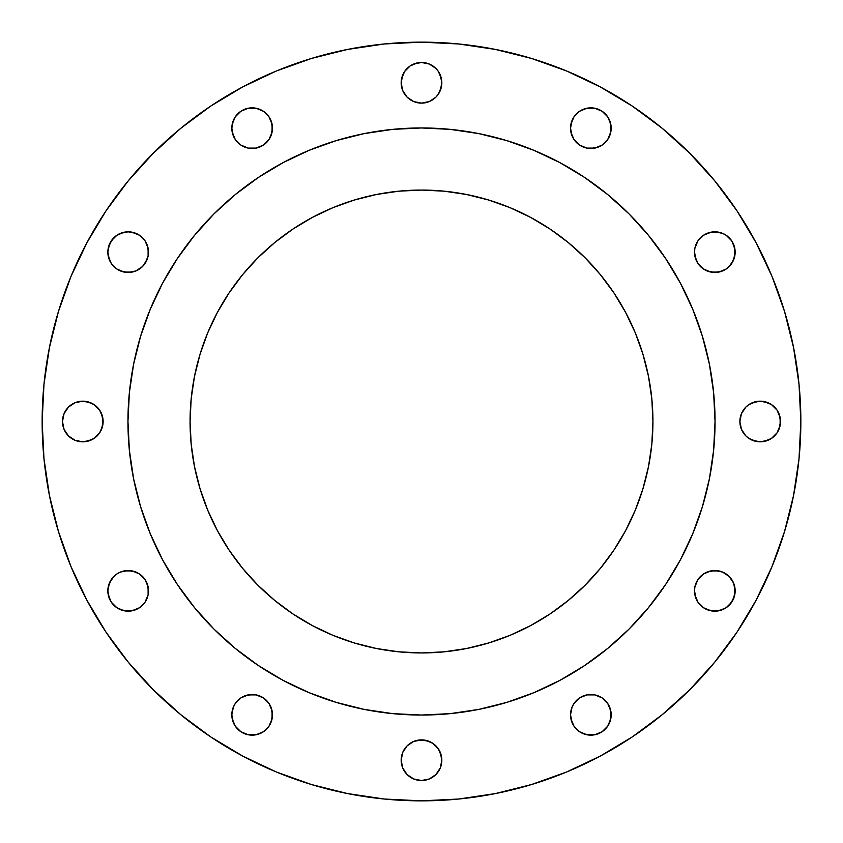 <?xml version="1.0" encoding="UTF-8"?>
<svg xmlns="http://www.w3.org/2000/svg" width="843" height="843" viewBox="0 0 843 843"><rect width="100%" height="100%" fill="white"/><g stroke="black" fill="none" stroke-linecap="round" stroke-linejoin="round"><path stroke-width="1.26" d="M270.919 120.391L272.468 128.168A20.327 20.327 0 0 1 252.152 148.494A20.327 20.327 0 0 1 231.825 128.168L232.215 132.14L235.25 139.464L240.856 145.07L248.179 148.105L256.114 148.105L263.438 145.07L269.043 139.464L272.078 132.14L272.078 124.206L269.043 116.882L263.438 111.276L256.114 108.241L248.179 108.241L240.856 111.276L235.25 116.882L232.215 124.206L231.825 128.168L233.374 120.391M440.278 75.016L441.827 82.793A20.327 20.327 0 0 1 421.5 103.12A20.327 20.327 0 0 1 401.173 82.793L402.722 90.57L407.127 97.166L413.723 101.571L421.5 103.12L429.277 101.571L435.873 97.166L438.402 94.089L441.437 86.755L441.437 78.831L438.402 71.507L435.873 68.42L429.277 64.015L421.5 62.477L417.538 62.867L410.214 65.902L404.598 71.507L401.563 78.831L401.173 82.793L402.722 75.016M609.626 120.391L611.175 128.168A20.327 20.327 0 0 1 590.848 148.494A20.327 20.327 0 0 1 570.532 128.168L570.922 132.14L573.957 139.464L579.562 145.07L586.886 148.105L594.821 148.105L602.144 145.07L607.75 139.464L610.785 132.14L610.785 124.206L607.75 116.882L602.144 111.276L594.821 108.241L586.886 108.241L579.562 111.276L573.957 116.882L570.922 124.206L570.532 128.168L572.081 120.391M733.6 244.375L735.149 252.152A20.327 20.327 0 0 1 714.832 272.468A20.327 20.327 0 0 1 694.506 252.152L694.895 256.114L697.93 263.438L703.536 269.043L710.86 272.078L718.794 272.078L726.118 269.043L731.724 263.438L734.759 256.114L734.759 248.179L731.724 240.856L726.118 235.25L722.609 233.374L718.794 232.215L710.86 232.215L703.536 235.25L697.93 240.856L694.895 248.179L694.506 252.152L694.895 248.179L697.93 240.856M778.985 413.723L780.523 421.5A20.327 20.327 0 0 1 760.207 441.827A20.327 20.327 0 0 1 739.88 421.5L741.429 429.277L745.834 435.873L748.911 438.402L756.245 441.437L764.169 441.437L771.493 438.402L777.098 432.786L780.133 425.462L780.133 417.538L777.098 410.214L771.493 404.598L764.169 401.563L756.245 401.563L748.911 404.598L745.834 407.127L741.429 413.723L739.88 421.5L741.429 413.723M733.6 583.071L735.149 590.848A20.327 20.327 0 0 1 714.832 611.175A20.327 20.327 0 0 1 694.506 590.848L694.895 594.821L697.93 602.144L703.536 607.75L710.86 610.785L718.794 610.785L726.118 607.75L731.724 602.144L734.759 594.821L734.759 586.886L733.6 583.071L729.195 576.486L722.609 572.081L718.794 570.922L710.86 570.922L703.536 573.957L697.93 579.562L694.895 586.886L694.506 590.848L694.895 586.886L697.93 579.562M609.626 707.045L611.175 714.832A20.327 20.327 0 0 1 590.848 735.149A20.327 20.327 0 0 1 570.532 714.832L570.922 718.794L573.957 726.118L579.562 731.724L586.886 734.759L594.821 734.759L602.144 731.724L607.75 726.118L610.785 718.794L610.785 710.86L607.75 703.536L602.144 697.93L594.821 694.895L586.886 694.895L579.562 697.93L573.957 703.536L572.081 707.045L570.532 714.832L572.081 707.045M440.278 752.43L441.827 760.207A20.327 20.327 0 0 1 421.5 780.523A20.327 20.327 0 0 1 401.173 760.207L402.722 767.984L407.127 774.58L413.723 778.985L421.5 780.523L429.277 778.985L435.873 774.58L440.278 767.984L441.437 764.169L441.437 756.245L438.402 748.911L432.786 743.305L425.462 740.27L417.538 740.27L413.723 741.429L407.127 745.834L402.722 752.43L401.173 760.207L402.722 752.43M270.919 707.045L272.468 714.832A20.327 20.327 0 0 1 252.152 735.149A20.327 20.327 0 0 1 231.825 714.832L232.215 718.794L235.25 726.118L240.856 731.724L248.179 734.759L256.114 734.759L263.438 731.724L269.043 726.118L272.078 718.794L272.078 710.86L269.043 703.536L263.438 697.93L256.114 694.895L248.179 694.895L240.856 697.93L235.25 703.536L233.374 707.045L231.825 714.832L233.374 707.045M146.945 583.071L148.494 590.848A20.327 20.327 0 0 1 128.168 611.175A20.327 20.327 0 0 1 107.851 590.848L108.241 594.821L111.276 602.144L116.882 607.75L124.206 610.785L132.14 610.785L139.464 607.75L145.07 602.144L146.945 598.625L148.105 594.821L148.105 586.886L145.07 579.562L139.464 573.957L132.14 570.922L124.206 570.922L120.391 572.081L116.882 573.957L111.276 579.562L108.241 586.886L107.851 590.848L109.4 583.071L113.805 576.486M146.945 244.375L148.494 252.152A20.327 20.327 0 0 1 128.168 272.468A20.327 20.327 0 0 1 107.851 252.152L108.241 256.114L111.276 263.438L116.882 269.043L124.206 272.078L132.14 272.078L135.955 270.919L142.541 266.514L146.945 259.929L148.105 256.114L148.105 248.179L145.07 240.856L139.464 235.25L132.14 232.215L128.168 231.825L124.206 232.215L116.882 235.25L111.276 240.856L108.241 248.179L107.851 252.152L109.4 244.375L113.805 237.779M101.571 413.723L103.12 421.5A20.327 20.327 0 0 1 82.793 441.827A20.327 20.327 0 0 1 62.477 421.5L64.015 429.277L68.42 435.873L75.016 440.278L78.831 441.437L86.755 441.437L94.089 438.402L99.695 432.786L102.73 425.462L102.73 417.538L99.695 410.214L94.089 404.598L86.755 401.563L78.831 401.563L75.016 402.722L68.42 407.127L64.015 413.723L62.477 421.5L64.015 413.723M42.15 421.5A379.35 379.35 0 0 1 421.5 42.15A379.35 379.35 0 0 1 800.85 421.5L799.027 458.687L793.558 495.505L784.517 531.617L771.977 566.675L756.055 600.321L736.919 632.261L714.738 662.155L689.743 689.743L662.155 714.738L632.261 736.919L600.321 756.055L566.675 771.977L531.617 784.517L495.505 793.558L458.687 799.027L421.5 800.85L384.313 799.027L347.495 793.558L311.383 784.517L276.325 771.977L242.679 756.055L210.739 736.919L180.845 714.738L153.257 689.743L128.262 662.155L106.081 632.261L86.945 600.321L71.023 566.675L58.483 531.617L49.442 495.505L43.973 458.687L42.15 421.5L43.973 384.313L49.442 347.495L58.483 311.383L71.023 276.325L86.945 242.679L106.081 210.739L128.262 180.845L153.257 153.257L180.845 128.262L210.739 106.081L242.679 86.945L276.325 71.023L311.383 58.483L347.495 49.442L384.313 43.973L421.5 42.15L458.687 43.973L495.505 49.442L531.617 58.483L566.675 71.023L600.321 86.945L632.261 106.081L662.155 128.262L689.743 153.257L714.738 180.845L736.919 210.739L756.055 242.679L771.977 276.325L784.517 311.383L793.558 347.495L799.027 384.313L800.85 421.5A379.35 379.35 0 0 1 421.5 800.85A379.35 379.35 0 0 1 42.15 421.5M127.957 421.31A293.543 293.543 0 0 0 127.957 421.5A293.543 293.543 0 0 1 421.5 127.957A293.543 293.543 0 0 1 715.043 421.5A293.543 293.543 0 0 0 715.043 421.31M559.931 162.646A293.543 293.543 0 0 0 559.878 162.615L584.589 177.43L607.719 194.585L629.068 213.932L648.415 235.281L665.57 258.411L680.385 283.122A293.543 293.543 0 0 0 680.354 283.069M665.685 258.58A293.543 293.543 0 0 0 584.42 177.315M162.646 283.069A293.543 293.543 0 0 0 162.615 283.122L177.43 258.411L194.585 235.281L213.932 213.932L235.281 194.585L258.411 177.43L283.122 162.615A293.543 293.543 0 0 0 283.069 162.646M258.58 177.315A293.543 293.543 0 0 0 177.315 258.58M652.935 421.5A231.435 231.435 0 0 1 421.5 652.935A231.435 231.435 0 0 1 190.065 421.5A231.435 231.435 0 0 1 421.5 190.065A231.435 231.435 0 0 1 652.935 421.5L651.829 398.813L648.488 376.347L642.977 354.313L635.327 332.932L625.611 312.405L613.936 292.921L600.406 274.681L585.147 257.853L568.319 242.594L550.079 229.064L530.595 217.389L510.068 207.673L488.687 200.023L466.653 194.512L444.187 191.171L421.5 190.065L398.813 191.171L376.347 194.512L354.313 200.023L332.932 207.673L312.405 217.389L292.921 229.064L274.681 242.594L257.853 257.853L242.594 274.681L229.064 292.921L217.389 312.405L207.673 332.932L200.023 354.313L194.512 376.347L191.171 398.813L190.065 421.5L191.171 444.187L194.512 466.653L200.023 488.687L207.673 510.068L217.389 530.595L229.064 550.079L242.594 568.319L257.853 585.147L274.681 600.406L292.921 613.936L312.405 625.611L332.932 635.327L354.313 642.977L376.347 648.488L398.813 651.829L421.5 652.935L444.187 651.829L466.653 648.488L488.687 642.977L510.068 635.327L530.595 625.611L550.079 613.936L568.319 600.406L585.147 585.147L600.406 568.319L613.936 550.079L625.611 530.595L635.327 510.068L642.977 488.687L648.488 466.653L651.829 444.187L652.935 421.5M680.385 283.122L692.704 309.17L702.409 336.283L709.406 364.229L713.631 392.733L715.043 421.5L713.631 450.267L709.406 478.771L702.409 506.717L692.704 533.83L680.385 559.878L665.57 584.589L648.415 607.719L629.068 629.068L607.719 648.415L584.589 665.57L559.878 680.385L533.83 692.704L506.717 702.409L478.771 709.406L450.267 713.631L421.5 715.043L392.733 713.631L364.229 709.406L336.283 702.409L309.17 692.704L283.122 680.385L258.411 665.57L235.281 648.415L213.932 629.068L194.585 607.719L177.43 584.589L162.615 559.878L150.296 533.83L140.591 506.717L133.594 478.771L129.369 450.267L127.957 421.5L129.369 392.733L133.594 364.229L140.591 336.283L150.296 309.17L162.615 283.122M283.122 162.615L309.17 150.296L336.283 140.591L364.229 133.594L392.733 129.369L421.5 127.957L450.267 129.369L478.771 133.594L506.717 140.591L533.83 150.296L559.878 162.615M715.043 421.69A293.543 293.543 0 0 0 715.043 421.5A293.543 293.543 0 0 1 421.5 715.043A293.543 293.543 0 0 1 127.957 421.5A293.543 293.543 0 0 0 127.957 421.69M177.315 584.42A293.543 293.543 0 0 0 258.58 665.685M584.42 665.685A293.543 293.543 0 0 0 665.685 584.42M140.591 506.717L149.759 532.502M166.092 566.19L177.43 584.589L191.782 604.252M239.012 651.428L258.411 665.57L276.81 676.908M506.717 702.409L532.502 693.241M566.19 676.908L584.589 665.57L604.252 651.217M651.428 603.988L665.57 584.589L676.908 566.19M702.409 336.283L693.241 310.498M676.908 276.81L665.57 258.411L651.217 238.748M603.988 191.572L584.589 177.43L566.19 166.092M336.283 140.591L310.498 149.759M276.81 166.092L258.411 177.43L238.748 191.782M191.572 239.012L177.43 258.411L166.092 276.81M153.257 689.743L180.845 714.738M736.919 632.261L756.055 600.321M106.081 210.739L86.945 242.679M71.023 276.325L58.483 311.383M237.779 113.805L240.856 111.276M244.375 109.4L248.179 108.241L256.114 108.241L263.438 111.276L266.514 113.805M233.374 135.955L231.825 128.168A20.327 20.327 0 0 1 252.152 107.851A20.327 20.327 0 0 1 272.468 128.168L270.919 135.955M269.043 139.464L263.438 145.07M259.929 146.945L256.114 148.105L248.179 148.105L240.856 145.07M404.598 71.507L407.127 68.42M413.723 64.015L421.5 62.477L429.277 64.015M402.722 90.57L401.173 82.793A20.327 20.327 0 0 1 421.5 62.477A20.327 20.327 0 0 1 441.827 82.793L440.278 90.57M429.277 101.571L421.5 103.12L413.723 101.571M407.127 97.166L404.598 94.089M576.486 113.805L579.562 111.276M583.071 109.4L586.886 108.241L594.821 108.241L602.144 111.276L605.221 113.805M572.081 135.955L570.532 128.168A20.327 20.327 0 0 1 590.848 107.851A20.327 20.327 0 0 1 611.175 128.168L609.626 135.955M607.75 139.464L602.144 145.07M598.625 146.945L590.848 148.494L586.886 148.105L579.562 145.07M707.045 233.374L714.832 231.825L722.609 233.374M729.195 237.779L731.724 240.856M696.055 259.929L694.506 252.152A20.327 20.327 0 0 1 714.832 231.825A20.327 20.327 0 0 1 735.149 252.152L733.6 259.929L729.195 266.514M722.609 270.919L714.832 272.468L707.045 270.919M703.536 269.043L697.93 263.438M752.43 402.722L760.207 401.173L767.984 402.722M741.429 429.277L739.88 421.5A20.327 20.327 0 0 1 760.207 401.173A20.327 20.327 0 0 1 780.523 421.5L778.985 429.277M767.984 440.278L760.207 441.827L752.43 440.278M707.045 572.081L714.832 570.532L722.609 572.081M729.195 576.486L731.724 579.562M696.055 598.625L694.506 590.848A20.327 20.327 0 0 1 714.832 570.532A20.327 20.327 0 0 1 735.149 590.848L733.6 598.625L729.195 605.221M722.609 609.626L714.832 611.175L707.045 609.626M703.536 607.75L697.93 602.144M573.957 703.536L579.562 697.93M583.071 696.055L586.886 694.895L594.821 694.895L602.144 697.93M572.081 722.609L570.532 714.832A20.327 20.327 0 0 1 590.848 694.506A20.327 20.327 0 0 1 611.175 714.832L609.626 722.609M605.221 729.195L602.144 731.724M598.625 733.6L594.821 734.759L586.886 734.759L579.562 731.724L576.486 729.195M404.598 748.911L407.127 745.834M413.723 741.429L421.5 739.88L429.277 741.429M402.722 767.984L401.173 760.207A20.327 20.327 0 0 1 421.5 739.88A20.327 20.327 0 0 1 441.827 760.207L440.278 767.984M429.277 778.985L421.5 780.523L413.723 778.985M235.25 703.536L240.856 697.93M244.375 696.055L252.152 694.506L256.114 694.895L263.438 697.93M233.374 722.609L231.825 714.832A20.327 20.327 0 0 1 252.152 694.506A20.327 20.327 0 0 1 272.468 714.832L270.919 722.609M266.514 729.195L263.438 731.724M259.929 733.6L256.114 734.759L248.179 734.759L240.856 731.724L237.779 729.195M120.391 572.081L128.168 570.532L135.955 572.081M139.464 573.957L145.07 579.562M109.4 598.625L107.851 590.848A20.327 20.327 0 0 1 128.168 570.532A20.327 20.327 0 0 1 148.494 590.848L148.105 594.821L145.07 602.144M135.955 609.626L128.168 611.175L120.391 609.626M113.805 605.221L111.276 602.144M120.391 233.374L128.168 231.825L135.955 233.374M139.464 235.25L145.07 240.856M109.4 259.929L107.851 252.152A20.327 20.327 0 0 1 128.168 231.825A20.327 20.327 0 0 1 148.494 252.152L148.105 256.114L145.07 263.438M135.955 270.919L128.168 272.468L120.391 270.919M113.805 266.514L111.276 263.438M75.016 402.722L82.793 401.173L90.57 402.722M64.015 429.277L62.477 421.5A20.327 20.327 0 0 1 82.793 401.173A20.327 20.327 0 0 1 103.12 421.5L101.571 429.277M90.57 440.278L82.793 441.827L75.016 440.278M651.829 444.187L648.488 466.653M550.079 613.936L530.595 625.611M466.653 648.488L444.187 651.829M398.813 651.829L376.347 648.488M229.064 550.079L217.389 530.595M194.512 466.653L191.171 444.187M191.171 398.813L194.512 376.347M292.921 229.064L312.405 217.389M376.347 194.512L398.813 191.171M444.187 191.171L466.653 194.512M613.936 292.921L625.611 312.405M648.488 376.347L651.829 398.813"/></g></svg>
